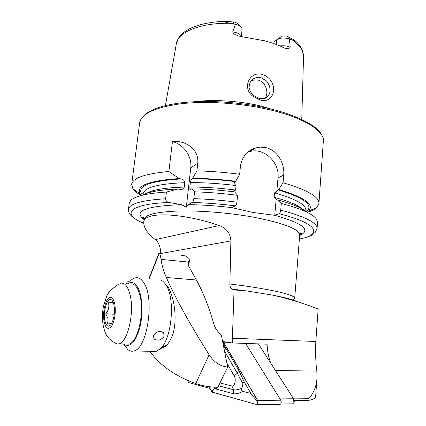 <?xml version="1.0" encoding="UTF-8"?>
<svg xmlns="http://www.w3.org/2000/svg" width="426" height="426" viewBox="0 0 426 426"><rect width="100%" height="100%" fill="white"/><g stroke="black" fill="none" stroke-linecap="round" stroke-linejoin="round"><path stroke-width="0.64" d="M260.249 100.051L252.884 96.265C241.776 88.044 249.519 70.844 262.15 74.406L265.872 75.929L269.062 78.48C278.3 87.937 272.544 103.64 260.281 100.057M260.936 77.617C259.088 76.962 256.798 77.244 254.056 78.469C251.036 80.216 249.412 82.841 249.178 86.345C248.433 88.635 251.638 94.221 253.598 95.568L259.466 98.603L265.318 98.284C270.803 95.642 272.06 87.655 266.404 80.924L260.936 77.617M277.502 39.213L281.027 36.785C282.406 35.832 284.355 35.63 286.884 36.178L294.51 40.161C295.197 41.05 294.478 40.987 292.348 39.98C299.979 45.513 303.706 51.088 303.53 56.701L301.768 119.461M273.875 43.633L274.014 42.158L276.586 39.842C279.365 37.925 283.333 37.52 288.482 38.628L292.348 39.98M240.573 26.471L237.745 23.638L235.179 22.179L226.435 21.311C221.573 21.353 228.219 23.02 230.551 23.318L235.37 24.335L232.713 31.955C233.182 33.207 234.194 34.139 235.754 34.756L238.73 36.04L241.393 36.604L264.637 40.8C272.006 42.765 278.513 45.14 284.153 47.914L285.692 48.468C287.699 49.07 289.195 48.649 290.191 47.222L289.451 38.92M241.366 36.604L242.128 29.122L241.643 27.536C240.701 26.284 238.97 25.299 236.446 24.591L235.37 24.335M264.977 98.417C269.376 93.054 265.632 81.68 257.959 80.061L254.636 79.832L251.478 80.748M249.466 150.916L250.477 151.145M193.91 101.761C212.75 99.263 238.698 100.808 259.828 105.781L274.642 109.988M141.23 195.507C137.268 193.276 134.499 191.034 132.923 188.782L131.671 184.426C132.678 177.999 145.08 173.691 168.877 171.502L172.439 141.581C183.159 140.053 199.16 147.497 197.781 163.121L196.918 170.879C210.875 171.22 225.125 172.344 239.662 174.25L240.424 166.475C241.899 156.981 247.048 150.772 255.877 147.865L260.664 147.124L265.467 147.545C277.07 149.819 284.903 163.062 283.705 175.139L283.056 182.759C307.21 189.842 319.165 196.737 318.936 203.447L316.864 207.467C314.873 209.374 311.699 211.019 307.343 212.414M283.056 182.759L278.695 189.522L278.013 189.826L276.815 191.54L274.488 192.882L274.104 197.281L276.937 200.284L277.795 199.959L281.298 203.42L280.723 210.146C280.468 212.063 279.925 213.261 279.083 213.73L274.749 215.322L253.284 212.515L231.542 207.59L235.386 205.859C236.137 205.359 236.648 204.129 236.92 202.169L237.591 195.31L234.604 191.886C219.699 190.055 205.332 189.053 191.503 188.872L194.602 191.812C208.628 192.275 222.963 193.441 237.591 195.31M293.62 398.864L308.813 398.704C313.632 393.161 316.342 386.51 316.933 378.741L316.864 371.083C315.725 363.516 315.378 353.655 315.82 341.492L318.169 309.004C303.717 303.387 288.535 298.759 272.629 295.127L247.272 291.022L231.957 289.036C230.626 288.354 229.933 286.671 229.88 283.988L230.887 240.924C230.413 233.278 226.515 228.15 219.193 225.546C185.427 213.559 142.801 210.385 143.727 222.702C143.86 228.091 147.737 233.736 155.357 239.636C158.829 242.431 160.597 247.069 160.655 253.555L160.65 253.598M209.858 388.374L188.729 382.596L187.44 380.258M308.813 398.704L309.127 400.275C313.302 399.311 315.474 398.166 315.645 396.835L315.65 396.75M309.127 400.275L294.467 400.445M231.957 289.036L234.044 289.925L232.25 342.957L222.851 341.498M270.824 363.282C268.609 357.457 267.363 351.093 267.081 344.187L232.25 342.957M247.272 291.022L234.044 289.925M165.634 198.745C141.73 200.279 129.334 203.798 128.45 209.31L129.243 203.202L130.798 200.364C135.095 196.109 146.975 193.335 166.428 192.057L165.634 198.745C165.805 200.827 166.944 202.073 169.042 202.472L181.423 204.656L186.316 207.217L188.154 204.65C201.929 204.815 216.403 205.79 231.563 207.579M141.996 195.305C148.163 191.854 160.155 189.756 177.977 189.016L166.428 192.057M141.459 195.443L140.239 193.936C135.468 185.752 148.45 180.629 179.186 178.563L181.151 178.931C183.302 179.33 184.517 180.581 184.788 182.685L184.288 187.094C183.675 188.856 182.392 189.639 180.438 189.442L177.977 189.016M168.877 171.502L179.186 178.563M194.602 191.812L193.846 198.628C193.479 200.747 192.946 202.02 192.238 202.435L188.154 204.65M281.298 203.42C301.257 208.729 313.009 214.001 316.55 219.236L317.524 222.463M277.795 199.959C292.3 203.926 301.912 207.963 306.629 212.063M196.918 170.879L192.685 178.324L192.03 178.744C191.317 179.197 190.768 180.48 190.374 182.6L189.879 187.03C189.804 188.803 190.076 189.57 190.704 189.336L191.503 188.872M233.24 191.716L233.155 191.407L235.599 190.039L236.041 185.566L233.954 183.35L235.051 181.572L235.658 181.247L239.662 174.25M192.685 178.324C206.477 178.43 220.801 179.405 235.658 181.247M278.695 189.522C304.633 197.36 314.622 204.533 308.664 211.046L307.13 212.308M276.128 199.448L274.749 215.322M247.767 152.242L249.737 151.597C263.816 147.284 279.871 162.37 278.002 177.86L276.815 191.54M172.439 141.581C183.803 144.339 192.238 156.544 190.741 167.966L186.316 207.217M292.311 403.843L292.854 403.832L293.897 402.629L293.551 398.752L258.39 343.878M293.551 398.752L279.978 398.896L245.589 343.425L280.787 400.2L257.618 400.461L223.543 342.174L222.889 341.668M293.695 398.997L294.291 400.035L294.307 401.819M220.013 382.953L231.92 385.983C234.625 386.946 236.382 379.406 234.236 376.009L227.111 363.516M208.964 386.659L212.116 392.16L257.038 404.663C258.14 403.763 258.332 402.362 257.618 400.461M279.781 404.327L280.217 404.317C281.346 403.433 281.533 402.064 280.787 400.2M209.049 386.67L212.127 392.048L256.622 404.551C257.975 404.146 258.289 402.815 257.576 400.552L223.506 342.254L222.915 341.785M223.725 345.47L224.305 345.715L222.931 341.785M218.639 385.802L233.475 389.683C235.839 390.184 238.656 389.673 241.925 388.145C241.356 389.897 241.606 390.962 242.671 391.34C239.061 393.448 235.908 394.226 233.224 393.677L216.301 389.092L214.576 388.219L211.578 391.515M215.141 387.223L214.576 388.219L213.698 387.138M242.671 391.34L250.909 393.486L257.842 402.235L256.622 404.551M224.214 347.797L224.305 345.715L225.727 347.967L238.688 370.215L244.684 382.761C243.837 381.44 243.257 381.771 242.953 383.762L237.303 373.235L234.236 376.009M250.909 393.486L244.684 382.761M241.925 388.145L242.953 383.762M167.269 285.905C174.404 295.442 178.414 322.668 171.513 337.514C169.899 341.226 167.919 344.149 165.576 346.285L159.345 349.639M149.915 351.328C159.915 365.375 175.198 376.121 195.752 383.576C202.813 385.972 210.204 387.207 217.92 387.293L227.676 367.063L221.296 334.942C217.526 331.726 215.013 328.015 213.772 323.824C208.761 306.432 202.962 291.826 196.375 280.01L188.707 266.175L188.244 261.516L188.015 262.07M148.765 279.009L158.925 253.246L159.255 253.241C159.958 253.774 160.554 255.818 161.044 259.386C161.805 265.041 163.573 271.074 166.353 277.496C174.687 296.634 190.465 325.379 209.145 354.677C213.985 362.217 220.162 366.344 227.676 367.063M188.127 264.887L190.23 259.865L188.244 261.516M190.23 259.865C187.552 256.527 184.607 255.137 181.385 255.706M111.649 323.59L107.56 323.946L108.161 318.92L105.723 313.792C108.587 310.288 109.487 306.624 108.428 302.801C111.133 302.636 112.677 302.375 113.066 302.023M104.791 320.272C106.149 326.279 108.257 327.669 111.106 324.442C114.056 319.276 115.031 312.87 114.019 305.218C113.508 302.652 112.73 300.921 111.676 300.032C107.677 296.251 102.836 310.708 104.791 320.272M114.216 342.701L117.459 344.086L119.136 343.83C127.614 342.03 134.408 313.248 130.287 295.745C128.104 286.48 124.797 282.316 120.356 283.242M125.611 344.032L128.987 344.144C137.641 342.36 144.467 313.802 140.186 296.416C137.917 287.215 134.515 283.066 129.983 283.982M113.481 303.115L108.428 302.801M114.264 314.25L105.723 313.792M153.557 335.805L153.967 338.974C157.652 341.21 161.081 340.289 164.255 336.215L163.52 332.754C159.691 330.272 156.369 331.29 153.557 335.805M151.645 351.375L156.012 351.493L160.24 348.846C172.008 339 175.496 298.147 165.874 284.834C164.287 282.347 162.53 280.718 160.607 279.941M123.38 343.963L123.833 344.362C130.106 348.069 135.452 342.408 139.866 327.392C143.397 313.216 142.321 295.197 137.683 287.262C134.754 282.449 131.448 281.298 127.773 283.812M124.014 344.506L127.8 349.56C129.749 351.141 131.826 351.588 134.025 350.902C147.364 348.527 154.723 298.754 144.025 283.125C141.395 278.822 138.423 277.081 135.101 277.901C133.141 278.428 131.251 279.818 129.429 282.071M126.719 283.732L127.789 282.853L128.567 282.986M126.043 283.679L127.486 281.884M288.125 36.647L290.697 39.267M241.334 36.599C241.02 34.873 239.119 33.505 235.626 32.493L232.713 31.955M131.671 184.426L139.643 122.869C141.24 113.726 154.973 107.363 180.848 103.774C206.227 100.824 240.749 103.049 268.934 109.583C303.972 117.597 324.74 131.064 323.526 141.549L323.51 141.751M274.775 215.311C303.147 223.373 311.443 230.093 299.664 235.471M143.727 222.702L144.158 219.236C145.144 214.656 156.448 211.919 178.073 211.024C199.251 210.428 228.155 212.702 252.085 216.925C283.343 222.92 299.217 228.959 299.702 235.035C300.484 233.049 301.145 232.415 301.683 233.139L299.707 234.971M165.426 105.568L176.337 43.777C177.621 32.126 200.524 22.53 230.551 23.318M229.88 283.988L245.637 286.032C277.64 290.825 293.993 294.893 294.701 298.243C294.643 298.956 293.647 299.553 291.709 300.032M295.953 301.32C292.438 299.51 284.664 297.444 272.629 295.127M160.655 253.555L230.887 240.924M316.864 371.083L275.468 370.524M315.82 341.492L232.276 338.228M143.679 223.192C121.453 214.294 127.922 204.038 169.042 202.472M144.105 219.64C132.832 211.072 145.271 206.077 181.423 204.656M146.198 193.468C152.476 189.783 165.176 187.658 184.288 187.094M143.003 194.783L143.136 193.718C144.371 187.451 158.259 183.776 184.788 182.685M142.401 195.087C135.782 186.412 148.701 181.029 181.151 178.931M279.083 213.73C318.696 223.528 322.828 234.801 299.382 239.029M192.238 202.435C206.243 202.877 220.625 204.022 235.386 205.859M193.846 198.628C207.899 199.128 222.26 200.311 236.92 202.169M280.723 210.146C305.123 216.6 317.242 222.707 317.077 228.469L317.05 228.741M274.104 197.281C288.743 201.232 298.338 205.279 302.891 209.416M189.879 187.03C204.4 187.025 219.64 188.031 235.599 190.039M190.374 182.6C204.885 182.562 220.109 183.553 236.041 185.566M274.488 192.882C295.537 198.835 305.99 204.624 305.841 210.242L306.241 210.252L305.762 211.232M278.013 189.826C304.601 197.962 314.021 205.273 306.283 211.77M192.03 178.744C205.79 178.798 220.13 179.74 235.051 181.572M283.705 175.139L278.002 177.86M197.781 163.121L190.741 167.966M233.65 21.896L233.368 23.803M276.586 39.842L276.17 44.469M279.866 45.955C283.647 45.438 287.087 45.859 290.191 47.222M155.357 239.636L219.193 225.546M224.332 341.727L222.942 341.679M228.283 342.339L223.543 342.174M213.282 389.971L212.127 392.048M257.842 402.235L257.576 400.552M223.815 343.899L223.506 342.254M238.688 370.215L237.303 373.235L225.072 352.052M233.224 393.677L233.475 389.683L231.92 385.983M224.779 350.566L225.727 347.967M216.301 389.092L216.855 387.282M209.145 354.677L195.752 383.576M159.255 253.241L149.079 279.035M161.044 259.386L188.036 262.011M166.353 277.496L196.375 280.01M114.812 303.919C112.959 296.773 110.355 295.5 107.001 300.106C103.981 306.172 102.991 313.302 104.029 321.508C105.733 328.776 108.311 330.241 111.766 325.89C114.94 319.708 115.957 312.38 114.812 303.919M139.643 122.869L141.001 118.955L146.001 113.593C154.936 107.783 164.622 105.265 179.229 103.071C204.539 99.743 239.833 101.819 268.582 108.497M295.277 301.113L294.701 298.243L299.702 235.035M295.159 40.72C298.626 43.819 301.038 47.057 302.401 50.438L303.53 56.701M176.337 43.777L178.787 37.717C181.465 33.979 185.31 30.88 190.315 28.42C199.261 24.181 210.801 21.822 224.928 21.343M128.45 209.31C128.551 211.738 129.094 213.421 130.074 214.358C130.468 215.023 132.875 218.687 143.679 223.288M143.136 193.718L142.758 193.649L143.019 194.655M140.239 193.936L132.923 188.782M144.158 219.236C143.668 216.978 143.157 216.227 142.619 216.978C142.38 217.223 142.896 217.942 144.169 219.14M299.377 239.119C313.52 235.972 313.121 233.842 315.293 232.282L317.077 228.469L317.53 222.329M305.756 211.349L305.841 210.242M308.664 211.046L316.864 207.467M318.936 203.447L323.456 139.547C323.739 139.574 321.864 133.519 318.456 130.473C312.748 123.918 293.125 113.886 268.721 108.529M255.877 147.865L249.737 151.597M254.056 78.469L251.18 80.881M316.933 378.741L315.645 396.835M292.854 403.832L280.665 404.013M294.43 401.58L293.897 402.629M280.217 404.317L257.038 404.663M118.705 283.998L109.945 290.633L106.867 295.596L103.523 305.863C102.272 312.444 102.133 318.808 103.103 324.942C104.636 331.183 105.435 338.824 117.459 344.086M128.987 344.144L119.136 343.83M112.911 301.704L111.676 300.032M167.381 344.4L160.24 348.846M123.833 344.362L127.8 349.56M156.012 351.493L134.025 350.902M162.594 332.019L163.52 332.754M128.221 281.708L128.625 281.607"/></g></svg>
